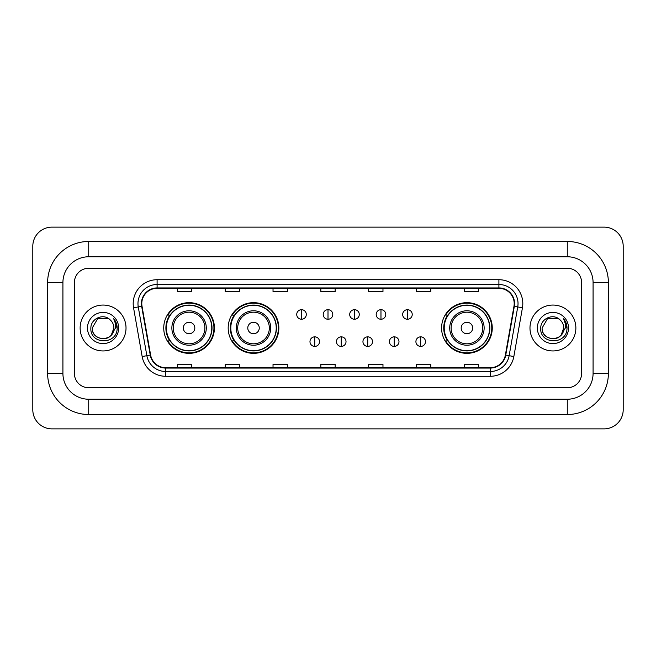 <?xml version="1.0" encoding="UTF-8"?>
<svg xmlns="http://www.w3.org/2000/svg" width="656" height="656" viewBox="0 0 656 656"><rect width="100%" height="100%" fill="white"/><g stroke="black" fill="none" stroke-linecap="round" stroke-linejoin="round"><path stroke-width="0.98" d="M441.586 328A25.338 25.338 0 0 0 466.924 353.338A25.338 25.338 0 0 0 492.262 328A25.338 25.338 0 0 0 466.924 302.662A25.338 25.338 0 0 0 441.586 328M228.181 328A25.338 25.338 0 0 0 253.519 353.338A25.338 25.338 0 0 0 278.857 328A25.338 25.338 0 0 0 253.519 302.662A25.338 25.338 0 0 0 228.181 328M163.738 328A25.338 25.338 0 0 0 189.076 353.338A25.338 25.338 0 0 0 214.414 328A25.338 25.338 0 0 0 189.076 302.662A25.338 25.338 0 0 0 163.738 328M169.814 340.907A23.19 23.19 0 0 1 169.814 315.093M234.258 340.907A23.19 23.19 0 0 1 234.258 315.093M447.663 340.907A23.19 23.19 0 0 1 447.663 315.093M80.13 328A22.944 22.944 0 0 0 103.074 350.944A22.944 22.944 0 0 0 126.018 328A22.944 22.944 0 0 0 103.074 305.056A22.944 22.944 0 0 0 80.13 328A22.944 22.944 0 0 0 103.074 350.944A22.944 22.944 0 0 0 126.018 328A22.944 22.944 0 0 0 103.074 305.056A22.944 22.944 0 0 0 80.13 328M529.982 328A22.944 22.944 0 0 0 552.926 350.944A22.944 22.944 0 0 0 575.87 328A22.944 22.944 0 0 0 552.926 305.056A22.944 22.944 0 0 0 529.982 328A22.944 22.944 0 0 0 552.926 350.944A22.944 22.944 0 0 0 575.87 328A22.944 22.944 0 0 0 552.926 305.056A22.944 22.944 0 0 0 529.982 328M141.794 303.621A15.301 15.301 0 0 1 157.096 288.32L498.904 288.32A15.301 15.301 0 0 1 513.968 306.278L505.374 355.035A15.301 15.301 0 0 1 490.311 367.68L165.689 367.68A15.301 15.301 0 0 1 150.626 355.035L142.032 306.278A15.301 15.301 0 0 1 141.794 303.621M141.417 303.621A15.678 15.678 0 0 0 141.655 306.344L150.249 355.101A15.678 15.678 0 0 0 165.689 368.065L490.311 368.065A15.678 15.678 0 0 0 505.751 355.101L514.345 306.344A15.678 15.678 0 0 0 498.904 287.935L157.096 287.935A15.678 15.678 0 0 0 141.417 303.621M133.553 307.771A23.903 23.903 0 0 1 157.096 279.718L498.904 279.718A23.903 23.903 0 0 1 522.447 307.771L513.845 356.528A23.903 23.903 0 0 1 490.311 376.282L165.689 376.282A23.903 23.903 0 0 1 142.155 356.528L133.553 307.771L138.26 306.942A19.122 19.122 0 0 1 157.096 284.499L498.904 284.499A19.122 19.122 0 0 1 517.74 306.942L509.138 355.7A19.122 19.122 0 0 1 490.311 371.501L165.689 371.501A19.122 19.122 0 0 1 146.862 355.7L138.26 306.942A19.122 19.122 0 0 1 137.973 303.621M581.61 282.588A14.342 14.342 0 0 0 567.268 268.247L88.732 268.247A14.342 14.342 0 0 0 74.39 282.588L74.39 373.412A14.342 14.342 0 0 0 88.732 387.753L567.268 387.753A14.342 14.342 0 0 0 581.61 373.412L581.61 282.588A14.342 14.342 0 0 0 567.268 268.247L88.732 268.247A14.342 14.342 0 0 0 74.39 282.588L74.39 373.412A14.342 14.342 0 0 0 88.732 387.753L567.268 387.753A14.342 14.342 0 0 0 581.61 373.412L581.61 282.588M505.751 355.101L509.138 355.7L517.74 306.942L522.447 307.771M320.833 288.32L320.833 291.559L335.167 291.559L335.167 288.32M273.027 288.32L273.027 291.559L287.369 291.559L287.369 288.32M225.221 288.32L225.221 291.559L239.563 291.559L239.563 288.32M177.415 288.32L177.415 291.559L191.757 291.559L191.757 288.32M368.631 288.32L368.631 291.559L382.973 291.559L382.973 288.32M416.437 288.32L416.437 291.559L430.779 291.559L430.779 288.32M464.243 288.32L464.243 291.559L478.585 291.559L478.585 288.32M335.167 367.68L335.167 364.441L320.833 364.441L320.833 367.68M287.369 367.68L287.369 364.441L273.027 364.441L273.027 367.68M239.563 367.68L239.563 364.441L225.221 364.441L225.221 367.68M191.757 367.68L191.757 364.441L177.415 364.441L177.415 367.68M382.973 367.68L382.973 364.441L368.631 364.441L368.631 367.68M430.779 367.68L430.779 364.441L416.437 364.441L416.437 367.68M478.585 367.68L478.585 364.441L464.243 364.441L464.243 367.68M88.732 241.474L88.732 256.767L567.268 256.767L567.268 241.474A41.115 41.115 0 0 1 608.383 282.588A41.115 41.115 0 0 0 567.268 241.474L88.732 241.474A41.115 41.115 0 0 0 47.617 282.588L47.617 373.412A41.115 41.115 0 0 0 88.732 414.526L567.268 414.526A41.115 41.115 0 0 0 608.383 373.412L608.383 282.588L593.081 282.588A25.814 25.814 0 0 0 567.268 256.767L88.732 256.767A25.814 25.814 0 0 0 62.919 282.588L62.919 373.412A25.814 25.814 0 0 0 88.732 399.233L567.268 399.233A25.814 25.814 0 0 0 593.081 373.412L593.081 282.588L593.081 373.412L608.383 373.412M623.2 246.254A19.122 19.122 0 0 0 604.078 227.132L51.922 227.132A19.122 19.122 0 0 0 32.8 246.254L32.8 409.746A19.122 19.122 0 0 0 51.922 428.868L604.078 428.868A19.122 19.122 0 0 0 623.2 409.746L623.2 246.254M110.151 319.841A10.808 10.808 0 0 1 113.882 328C114.538 341.94 91.61 341.94 92.266 328L97.67 318.644L108.478 318.644L110.151 319.841C103.525 312.887 90.758 318.611 90.872 328C89.659 344.679 116.702 345.113 117.145 328.812L117.162 328C117.121 324.458 115.948 321.342 113.627 318.66C115.39 321.555 116.014 324.671 115.489 328L111.356 334.937A10.808 10.808 0 0 0 113.882 328L111.323 334.978M111.356 334.937C105.616 342.694 91.709 337.733 92.266 328M87.486 328A15.588 15.588 0 0 0 103.074 343.588A15.588 15.588 0 0 0 118.662 328A15.588 15.588 0 0 0 103.074 312.412A15.588 15.588 0 0 0 87.486 328M113.734 318.783L117.162 328.41M194.816 328A5.74 5.74 0 0 0 189.076 322.26A5.74 5.74 0 0 0 183.344 328A5.74 5.74 0 0 0 189.076 333.74A5.74 5.74 0 0 0 194.816 328M206.287 328A17.212 17.212 0 0 0 189.076 310.788A17.212 17.212 0 0 0 171.864 328A17.212 17.212 0 0 0 189.076 345.212A17.212 17.212 0 0 0 206.287 328A17.212 17.212 0 0 1 189.076 345.212A17.212 17.212 0 0 1 171.864 328M211.781 328A22.706 22.706 0 0 0 189.076 305.294A22.706 22.706 0 0 0 166.37 328A22.706 22.706 0 0 0 189.076 350.706A22.706 22.706 0 0 0 211.781 328M213.938 328A24.862 24.862 0 0 1 167.829 340.907L170.134 340.907A22.919 22.919 0 0 0 204.246 345.187A22.919 22.919 0 0 0 204.246 310.813A22.919 22.919 0 0 0 170.134 315.093L167.829 315.093A24.862 24.862 0 0 1 213.938 328M259.259 328A5.74 5.74 0 0 0 253.519 322.26A5.74 5.74 0 0 0 247.779 328A5.74 5.74 0 0 0 253.519 333.74A5.74 5.74 0 0 0 259.259 328M270.731 328A17.212 17.212 0 0 0 253.519 310.788A17.212 17.212 0 0 0 236.308 328A17.212 17.212 0 0 0 253.519 345.212A17.212 17.212 0 0 0 270.731 328A17.212 17.212 0 0 1 253.519 345.212A17.212 17.212 0 0 1 236.308 328M276.225 328A22.706 22.706 0 0 0 253.519 305.294A22.706 22.706 0 0 0 230.814 328A22.706 22.706 0 0 0 253.519 350.706A22.706 22.706 0 0 0 276.225 328M278.382 328A24.862 24.862 0 0 1 232.273 340.907L234.577 340.907A22.919 22.919 0 0 0 268.681 345.187A22.919 22.919 0 0 0 268.681 310.813A22.919 22.919 0 0 0 234.577 315.093L232.273 315.093A24.862 24.862 0 0 1 278.382 328M472.656 328A5.74 5.74 0 0 0 466.924 322.26A5.74 5.74 0 0 0 461.184 328A5.74 5.74 0 0 0 466.924 333.74A5.74 5.74 0 0 0 472.656 328M484.136 328A17.212 17.212 0 0 0 466.924 310.788A17.212 17.212 0 0 0 449.713 328A17.212 17.212 0 0 0 466.924 345.212A17.212 17.212 0 0 0 484.136 328A17.212 17.212 0 0 1 466.924 345.212A17.212 17.212 0 0 1 449.713 328M489.63 328A22.706 22.706 0 0 0 466.924 305.294A22.706 22.706 0 0 0 444.219 328A22.706 22.706 0 0 0 466.924 350.706A22.706 22.706 0 0 0 489.63 328M491.779 328A24.862 24.862 0 0 1 445.678 340.907L447.982 340.907A22.919 22.919 0 0 0 482.086 345.187A22.919 22.919 0 0 0 482.086 310.813A22.919 22.919 0 0 0 447.982 315.093L445.678 315.093A24.862 24.862 0 0 1 491.779 328M301.514 309.689A4.781 4.781 0 0 0 296.733 314.47A4.781 4.781 0 0 0 301.514 319.251A4.781 4.781 0 0 0 306.295 314.47A4.781 4.781 0 0 0 301.514 309.689L301.514 319.251A4.781 4.781 0 0 0 306.295 314.47A4.781 4.781 0 0 0 301.514 309.689M328 309.689A4.781 4.781 0 0 0 323.219 314.47A4.781 4.781 0 0 0 328 319.251A4.781 4.781 0 0 0 332.781 314.47A4.781 4.781 0 0 0 328 309.689L328 319.251A4.781 4.781 0 0 0 332.781 314.47A4.781 4.781 0 0 0 328 309.689M354.486 309.689A4.781 4.781 0 0 0 349.705 314.47A4.781 4.781 0 0 0 354.486 319.251A4.781 4.781 0 0 0 359.267 314.47A4.781 4.781 0 0 0 354.486 309.689L354.486 319.251A4.781 4.781 0 0 0 359.267 314.47A4.781 4.781 0 0 0 354.486 309.689M380.972 309.689A4.781 4.781 0 0 0 376.191 314.47A4.781 4.781 0 0 0 380.972 319.251A4.781 4.781 0 0 0 385.753 314.47A4.781 4.781 0 0 0 380.972 309.689L380.972 319.251A4.781 4.781 0 0 0 385.753 314.47A4.781 4.781 0 0 0 380.972 309.689M407.45 309.689A4.781 4.781 0 0 0 402.669 314.47A4.781 4.781 0 0 0 407.45 319.251A4.781 4.781 0 0 0 412.23 314.47A4.781 4.781 0 0 0 407.45 309.689L407.45 319.251A4.781 4.781 0 0 0 412.23 314.47A4.781 4.781 0 0 0 407.45 309.689M314.757 336.848A4.781 4.781 0 0 0 309.976 341.628A4.781 4.781 0 0 0 314.757 346.409A4.781 4.781 0 0 0 319.538 341.628A4.781 4.781 0 0 0 314.757 336.848L314.757 346.409A4.781 4.781 0 0 0 319.538 341.628A4.781 4.781 0 0 0 314.757 336.848M341.243 336.848A4.781 4.781 0 0 0 336.462 341.628A4.781 4.781 0 0 0 341.243 346.409A4.781 4.781 0 0 0 346.024 341.628A4.781 4.781 0 0 0 341.243 336.848L341.243 346.409A4.781 4.781 0 0 0 346.024 341.628A4.781 4.781 0 0 0 341.243 336.848M367.729 336.848A4.781 4.781 0 0 0 362.948 341.628A4.781 4.781 0 0 0 367.729 346.409A4.781 4.781 0 0 0 372.51 341.628A4.781 4.781 0 0 0 367.729 336.848L367.729 346.409A4.781 4.781 0 0 0 372.51 341.628A4.781 4.781 0 0 0 367.729 336.848M394.207 336.848A4.781 4.781 0 0 0 389.426 341.628A4.781 4.781 0 0 0 394.207 346.409A4.781 4.781 0 0 0 398.987 341.628A4.781 4.781 0 0 0 394.207 336.848L394.207 346.409A4.781 4.781 0 0 0 398.987 341.628A4.781 4.781 0 0 0 394.207 336.848M420.693 336.848A4.781 4.781 0 0 0 415.912 341.628A4.781 4.781 0 0 0 420.693 346.409A4.781 4.781 0 0 0 425.473 341.628A4.781 4.781 0 0 0 420.693 336.848L420.693 346.409A4.781 4.781 0 0 0 425.473 341.628A4.781 4.781 0 0 0 420.693 336.848M560.003 319.841A10.808 10.808 0 0 1 563.734 328C564.39 341.94 541.462 341.94 542.118 328L547.522 318.644L558.33 318.644L560.003 319.841C553.369 312.887 540.61 318.611 540.724 328C539.511 344.679 566.554 345.113 566.989 328.812L567.014 328C566.973 324.458 565.8 321.342 563.479 318.66C565.242 321.555 565.866 324.671 565.341 328L561.208 334.937A10.808 10.808 0 0 0 563.734 328L561.175 334.978M561.208 334.937C555.468 342.694 541.561 337.733 542.118 328M537.338 328A15.588 15.588 0 0 0 552.926 343.588A15.588 15.588 0 0 0 568.514 328A15.588 15.588 0 0 0 552.926 312.412A15.588 15.588 0 0 0 537.338 328M563.586 318.783L567.014 328.41M498.904 279.718L498.904 287.935M138.26 306.942L141.655 306.344M165.689 376.282L165.689 368.065M490.311 368.065L490.311 376.282M142.155 356.528L150.249 355.101M514.345 306.344L517.74 306.942M157.096 279.718L157.096 287.935M509.138 355.7L513.845 356.528M567.268 414.526L567.268 399.233L88.732 399.233L88.732 414.526M47.617 373.412L62.919 373.412L62.919 282.588L47.617 282.588M204.885 328A15.81 15.81 0 0 0 189.076 312.19A15.81 15.81 0 0 0 173.266 328A15.81 15.81 0 0 0 189.076 343.81A15.81 15.81 0 0 0 204.885 328M269.329 328A15.81 15.81 0 0 0 253.519 312.19A15.81 15.81 0 0 0 237.71 328A15.81 15.81 0 0 0 253.519 343.81A15.81 15.81 0 0 0 269.329 328M482.734 328A15.81 15.81 0 0 0 466.924 312.19A15.81 15.81 0 0 0 451.115 328A15.81 15.81 0 0 0 466.924 343.81A15.81 15.81 0 0 0 482.734 328"/></g></svg>
